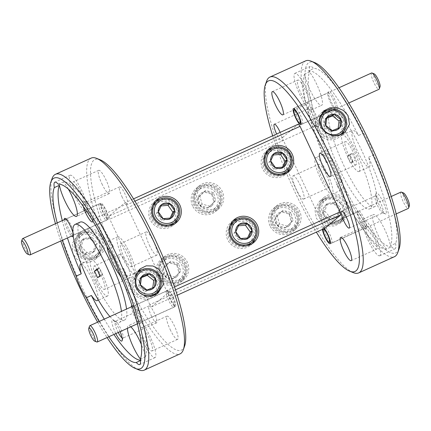 <?xml version="1.0" encoding="UTF-8"?>
<svg xmlns="http://www.w3.org/2000/svg" width="431" height="431" viewBox="0 0 431 431"><rect width="100%" height="100%" fill="white"/><g stroke="black" fill="none" stroke-linecap="round" stroke-linejoin="round"><path stroke-width="0.32" stroke-dasharray="2.15 1.62" d="M409.407 205.77A7.165 1.503 65.6 0 1 406.104 202.618A7.165 1.503 65.6 0 1 402.996 194.392A7.165 1.503 65.6 0 1 403.626 193.018M400.927 192.091A8.959 1.88 -114.4 0 0 400.593 193.831A8.959 1.88 -114.4 0 0 404.041 203.313A8.959 1.88 -114.4 0 0 408.324 208.41M332.064 241.392A8.959 1.88 65.6 0 1 331.73 243.138A8.959 1.88 65.6 0 1 331.277 243.111A8.959 1.88 65.6 0 1 327.01 237.201A8.959 1.88 65.6 0 1 323.999 228.554A8.959 1.88 65.6 0 1 324.053 227.169A8.959 1.88 65.6 0 1 324.333 226.814A8.959 1.88 65.6 0 1 328.621 231.91A8.959 1.88 65.6 0 1 332.064 241.392M380.056 86.663A7.165 1.503 65.6 0 1 376.753 83.512A7.165 1.503 65.6 0 1 373.645 75.285A7.165 1.503 65.6 0 1 374.275 73.911M371.576 72.984A8.959 1.88 -114.4 0 0 371.242 74.725A8.959 1.88 -114.4 0 0 374.684 84.207A8.959 1.88 -114.4 0 0 378.973 89.303M302.713 122.291A8.959 1.88 65.6 0 1 302.379 124.031A8.959 1.88 65.6 0 1 301.926 124.004A8.959 1.88 65.6 0 1 297.659 118.094A8.959 1.88 65.6 0 1 294.642 109.452A8.959 1.88 65.6 0 1 294.696 108.068A8.959 1.88 65.6 0 1 294.982 107.712A8.959 1.88 65.6 0 1 299.265 112.809A8.959 1.88 65.6 0 1 302.713 122.291M168.666 291.97A7.165 1.503 65.6 0 1 169.157 291.884A7.165 1.503 65.6 0 1 173.122 297.773A7.165 1.503 65.6 0 1 174.938 304.636A7.165 1.503 65.6 0 1 174.846 304.819A7.165 1.503 65.6 0 1 170.719 299.723A7.165 1.503 65.6 0 1 168.666 291.97M174.022 307.147A8.959 1.88 -114.4 0 0 174.14 306.92A8.959 1.88 -114.4 0 0 171.872 298.344A8.959 1.88 -114.4 0 0 166.916 290.979A8.959 1.88 -114.4 0 0 166.463 290.957A8.959 1.88 -114.4 0 0 166.296 291.092A8.959 1.88 -114.4 0 0 168.65 300.337A8.959 1.88 -114.4 0 0 173.86 307.276A8.959 1.88 -114.4 0 0 174.022 307.147M96.808 341.977A8.959 1.88 65.6 0 1 91.851 334.618A8.959 1.88 65.6 0 1 89.583 326.041M101.43 204.892A7.165 1.503 65.6 0 1 101.926 204.806A7.165 1.503 65.6 0 1 105.891 210.694A7.165 1.503 65.6 0 1 107.707 217.558A7.165 1.503 65.6 0 1 107.615 217.736A7.165 1.503 65.6 0 1 103.483 212.639A7.165 1.503 65.6 0 1 101.43 204.892M106.791 220.063A8.959 1.88 -114.4 0 0 106.904 219.842A8.959 1.88 -114.4 0 0 104.636 211.26A8.959 1.88 -114.4 0 0 99.68 203.901A8.959 1.88 -114.4 0 0 99.227 203.879A8.959 1.88 -114.4 0 0 99.065 204.008A8.959 1.88 -114.4 0 0 101.42 213.253A8.959 1.88 -114.4 0 0 106.624 220.198A8.959 1.88 -114.4 0 0 106.791 220.063M29.577 254.899A8.959 1.88 65.6 0 1 24.621 247.534A8.959 1.88 65.6 0 1 22.347 238.957M165.229 259.457A12.386 12.09 49.8 0 0 165.348 276.794A12.386 12.09 49.8 0 0 182.62 277.09A12.386 12.09 49.8 0 0 182.502 259.753A12.386 12.09 49.8 0 0 165.229 259.457M183.358 278.264A13.76 13.431 -130.2 0 1 182.582 278.976A13.76 13.431 -130.2 0 1 163.796 277.542A13.76 13.431 -130.2 0 1 164.033 258.67A13.76 13.431 -130.2 0 1 164.814 257.959A13.76 13.431 -130.2 0 1 183.601 259.387A13.76 13.431 -130.2 0 1 183.358 278.264M179.765 279.509A12.386 12.09 -130.2 0 1 162.492 279.213A12.386 12.09 -130.2 0 1 162.374 261.87A12.386 12.09 -130.2 0 1 179.646 262.167A12.386 12.09 -130.2 0 1 179.765 279.509M161.636 260.696A13.76 13.431 49.8 0 0 161.393 279.574A13.76 13.431 49.8 0 0 180.18 281.007A13.76 13.431 49.8 0 0 180.961 280.29A13.76 13.431 49.8 0 0 181.198 261.418A13.76 13.431 49.8 0 0 162.412 259.985A13.76 13.431 49.8 0 0 161.636 260.696M176.877 276.583A8.275 8.076 -130.2 0 1 163.171 268.432A8.275 8.076 -130.2 0 1 176.802 264.995A8.275 8.076 -130.2 0 1 176.877 276.583M176.284 275.635L173.235 278.642L165.337 276.384L163.171 268.432L168.904 262.738L176.802 264.995L178.967 272.942L176.284 275.635M277.569 208.529A12.386 12.09 49.8 0 0 277.688 225.866A12.386 12.09 49.8 0 0 294.96 226.162A12.386 12.09 49.8 0 0 294.842 208.825A12.386 12.09 49.8 0 0 277.569 208.529M295.698 227.336A13.76 13.431 -130.2 0 1 294.923 228.047A13.76 13.431 -130.2 0 1 276.136 226.614A13.76 13.431 -130.2 0 1 276.379 207.742A13.76 13.431 -130.2 0 1 277.155 207.031A13.76 13.431 -130.2 0 1 295.941 208.459A13.76 13.431 -130.2 0 1 295.698 227.336M292.105 228.575A12.386 12.09 -130.2 0 1 274.833 228.285A12.386 12.09 -130.2 0 1 274.714 210.942A12.386 12.09 -130.2 0 1 291.986 211.238A12.386 12.09 -130.2 0 1 292.105 228.575M273.976 209.768A13.76 13.431 49.8 0 0 273.739 228.645A13.76 13.431 49.8 0 0 292.525 230.079A13.76 13.431 49.8 0 0 293.301 229.362A13.76 13.431 49.8 0 0 293.538 210.49A13.76 13.431 49.8 0 0 274.752 209.057A13.76 13.431 49.8 0 0 273.976 209.768M289.223 225.65A8.275 8.076 -130.2 0 1 275.511 217.504A8.275 8.076 -130.2 0 1 289.142 214.067A8.275 8.076 -130.2 0 1 289.223 225.65M288.625 224.707L285.575 227.708L277.677 225.456L275.511 217.504L281.244 211.81L289.142 214.067L291.308 222.013L288.625 224.707M152.477 208.388A12.386 12.09 -130.2 0 1 168.613 202.581A12.386 12.09 -130.2 0 1 174.781 218.921A12.386 12.09 -130.2 0 1 158.651 224.729A12.386 12.09 -130.2 0 1 152.477 208.388M172.745 223.969A13.76 13.431 49.8 0 0 176.247 219.314A13.76 13.431 49.8 0 0 171.947 202.721A13.76 13.431 49.8 0 0 154.977 202.953M152.655 205.512A13.76 13.431 49.8 0 0 151.47 207.607A13.76 13.431 49.8 0 0 154.438 223.037A13.76 13.431 49.8 0 0 169.836 225.833M264.823 157.46A12.386 12.09 -130.2 0 1 280.953 151.653A12.386 12.09 -130.2 0 1 287.121 167.993A12.386 12.09 -130.2 0 1 270.991 173.801A12.386 12.09 -130.2 0 1 264.823 157.46M285.085 173.041A13.76 13.431 49.8 0 0 288.592 168.386A13.76 13.431 49.8 0 0 284.288 151.793A13.76 13.431 49.8 0 0 267.317 152.024M264.995 154.584A13.76 13.431 49.8 0 0 263.81 156.679A13.76 13.431 49.8 0 0 266.778 172.109A13.76 13.431 49.8 0 0 282.176 174.905M324.823 216.847A12.386 12.09 49.8 0 0 342.074 218.161A12.386 12.09 49.8 0 0 342.968 200.873A12.386 12.09 49.8 0 0 325.723 199.553A12.386 12.09 49.8 0 0 324.823 216.847M343.749 200.178A13.76 13.431 -130.2 0 1 342.553 219.562A13.76 13.431 -130.2 0 1 323.584 217.93A13.76 13.431 -130.2 0 1 324.785 198.54A13.76 13.431 -130.2 0 1 343.749 200.178M340.113 203.287A12.386 12.09 -130.2 0 1 339.213 220.58A12.386 12.09 -130.2 0 1 321.968 219.26A12.386 12.09 -130.2 0 1 322.862 201.972A12.386 12.09 -130.2 0 1 340.113 203.287M321.187 219.955A13.76 13.431 49.8 0 0 340.151 221.588A13.76 13.431 49.8 0 0 341.352 202.204A13.76 13.431 49.8 0 0 322.383 200.571A13.76 13.431 49.8 0 0 321.187 219.955M337.101 205.937A8.275 8.076 -130.2 0 1 328.519 219.007A8.275 8.076 -130.2 0 1 325.577 205.059A8.275 8.076 -130.2 0 1 337.101 205.937M336.476 206.497L339.025 209.762L336.503 217.493L328.519 219.007L323.056 212.79L325.577 205.059L333.562 203.545L336.476 206.497M323.067 134.483A12.386 12.09 -130.2 0 1 320.761 117.248A12.386 12.09 -130.2 0 1 337.877 115.341A12.386 12.09 -130.2 0 1 340.183 132.581A12.386 12.09 -130.2 0 1 323.067 134.483M339.585 135.232A13.76 13.431 49.8 0 0 338.928 114.086A13.76 13.431 49.8 0 0 321.817 114.21M320.141 115.912A13.76 13.431 49.8 0 0 322.469 135.356A13.76 13.431 49.8 0 0 339.515 135.291M337.301 135.743A13.76 13.431 -130.2 0 1 324.872 133.324A13.76 13.431 -130.2 0 1 319.576 123.492M267.764 150.117A15.053 14.692 49.8 0 0 266.256 151.233A15.053 14.692 49.8 0 0 262.565 168.801A15.053 14.692 49.8 0 0 285.688 174.221A15.053 14.692 49.8 0 0 287.041 172.923M289.804 168.456A15.053 14.692 49.8 0 0 289.379 156.652A15.053 14.692 49.8 0 0 272.624 148.129M232.837 220.941A15.053 14.692 49.8 0 0 231.334 222.057A15.053 14.692 49.8 0 0 227.643 239.625A15.053 14.692 49.8 0 0 250.767 245.045A15.053 14.692 49.8 0 0 252.113 243.741M254.883 239.28A15.053 14.692 49.8 0 0 254.452 227.471A15.053 14.692 49.8 0 0 237.702 218.953M155.419 201.045A15.053 14.692 49.8 0 0 153.91 202.161A15.053 14.692 49.8 0 0 150.225 219.735A15.053 14.692 49.8 0 0 173.348 225.149A15.053 14.692 49.8 0 0 174.695 223.851M177.464 219.384A15.053 14.692 49.8 0 0 177.033 207.58A15.053 14.692 49.8 0 0 160.284 199.063M305.665 60.863A107.513 22.536 -114.4 0 0 332.199 173.882A107.513 22.536 -114.4 0 0 394.446 256.704M353.269 272.629A107.513 22.536 65.6 0 1 296.453 190.087A107.513 22.536 65.6 0 1 266.552 81.34M272.683 135.792A104.647 21.938 -114.4 0 0 294.378 190.841A104.647 21.938 -114.4 0 0 316.359 232.131M399.095 248.779A104.647 21.938 65.6 0 1 335.226 172.319A104.647 21.938 65.6 0 1 314.689 62.592M315.611 157.617A20.068 4.208 65.6 0 1 327.485 173.618A20.068 4.208 65.6 0 1 332.398 194.036A20.068 4.208 65.6 0 1 332.182 194.171A20.068 4.208 65.6 0 1 320.314 178.17A20.068 4.208 65.6 0 1 315.4 157.751A20.068 4.208 65.6 0 1 315.611 157.617L325.825 152.983A20.068 4.208 65.6 0 0 325.61 153.118A20.068 4.208 65.6 0 0 326.364 162.697L331.471 160.386A97.481 20.435 65.6 0 1 309.652 71.848A20.068 4.208 65.6 0 1 309.964 66.584A20.068 4.208 65.6 0 1 310.175 66.449A20.068 4.208 65.6 0 1 313.633 68.486A97.481 20.435 65.6 0 1 363.608 133.217A20.068 4.208 65.6 0 1 373.747 154.869A97.481 20.435 65.6 0 1 395.566 243.402L390.459 245.718A97.481 20.435 65.6 0 0 368.645 157.186A20.068 4.208 65.6 0 1 369.394 166.765A20.068 4.208 65.6 0 1 369.184 166.899A20.068 4.208 65.6 0 1 357.315 150.898A20.068 4.208 65.6 0 1 352.396 130.474A20.068 4.208 65.6 0 1 352.612 130.34A20.068 4.208 65.6 0 1 358.5 135.533L363.608 133.217M309.652 71.848L304.545 74.164A20.068 4.208 65.6 0 0 312.594 94.933A20.068 4.208 65.6 0 0 321.645 105.32A20.068 4.208 65.6 0 0 321.855 105.186A20.068 4.208 65.6 0 0 319.193 90.068A20.068 4.208 65.6 0 0 308.526 70.803L313.633 68.486M311.64 109.819A20.068 4.208 65.6 0 1 311.43 109.953A20.068 4.208 65.6 0 1 299.561 93.953A20.068 4.208 65.6 0 1 294.642 73.529A20.068 4.208 65.6 0 1 294.858 73.394A20.068 4.208 65.6 0 1 306.727 89.395A20.068 4.208 65.6 0 1 311.64 109.819M308.548 103.208A12.758 2.672 65.6 0 1 308.413 103.295A12.758 2.672 65.6 0 1 300.865 93.123A12.758 2.672 65.6 0 1 297.74 80.139A12.758 2.672 65.6 0 1 297.875 80.053A12.758 2.672 65.6 0 1 305.423 90.224A12.758 2.672 65.6 0 1 308.548 103.208M395.566 243.402A20.068 4.208 65.6 0 1 395.259 248.665A20.068 4.208 65.6 0 1 395.044 248.806A20.068 4.208 65.6 0 1 391.59 246.764L386.483 249.08A20.068 4.208 65.6 0 1 375.816 229.815A20.068 4.208 65.6 0 1 373.154 214.697A20.068 4.208 65.6 0 1 373.365 214.563A20.068 4.208 65.6 0 1 382.416 224.95A20.068 4.208 65.6 0 1 390.459 245.718M379.937 255.615A20.068 4.208 65.6 0 1 379.727 255.75A20.068 4.208 65.6 0 1 367.853 239.749A20.068 4.208 65.6 0 1 362.94 219.325A20.068 4.208 65.6 0 1 363.15 219.19A20.068 4.208 65.6 0 1 375.024 235.191A20.068 4.208 65.6 0 1 379.937 255.615M376.839 249.005A12.758 2.672 65.6 0 1 376.705 249.091A12.758 2.672 65.6 0 1 369.162 238.919A12.758 2.672 65.6 0 1 366.038 225.936A12.758 2.672 65.6 0 1 366.172 225.849A12.758 2.672 65.6 0 1 373.715 236.021A12.758 2.672 65.6 0 1 376.839 249.005M324.737 111.343A53.756 11.271 65.6 0 1 325.308 110.982A53.756 11.271 65.6 0 1 357.105 153.84A53.756 11.271 65.6 0 1 370.267 208.539A53.756 11.271 65.6 0 1 369.701 208.9A53.756 11.271 65.6 0 1 337.904 166.043A53.756 11.271 65.6 0 1 324.737 111.343M329.844 109.027A53.756 11.271 65.6 0 1 330.415 108.666A53.756 11.271 65.6 0 1 362.212 151.523A53.756 11.271 65.6 0 1 375.374 206.223A53.756 11.271 65.6 0 1 374.808 206.589A53.756 11.271 65.6 0 1 343.011 163.732A53.756 11.271 65.6 0 1 329.844 109.027M99.631 241.236L95.946 235.59L90.375 232.212L83.77 231.873L77.526 234.96L72.252 243.558L72.823 253.39L76.578 258.961L82.445 262.231L89.212 262.387L95.31 259.343L100.342 250.955L99.631 241.236M91.194 158.091A107.513 22.536 -114.4 0 0 117.728 271.11A107.513 22.536 -114.4 0 0 179.975 353.932M138.798 369.857A107.513 22.536 65.6 0 1 81.982 287.31A107.513 22.536 65.6 0 1 52.081 178.569M184.624 346.007A104.647 21.938 65.6 0 1 120.755 269.547A104.647 21.938 65.6 0 1 100.218 159.82M55.459 223.716A104.647 21.938 -114.4 0 0 60.809 240.967M75.123 196.347A20.068 4.208 -114.4 0 0 86.744 211.81A20.068 4.208 -114.4 0 0 81.793 190.712A20.068 4.208 -114.4 0 0 70.172 175.25A20.068 4.208 -114.4 0 0 75.123 196.347M76.341 195.324A12.758 2.672 -114.4 0 0 83.727 205.151A12.758 2.672 -114.4 0 0 80.575 191.741A12.758 2.672 -114.4 0 0 73.189 181.909A12.758 2.672 -114.4 0 0 76.341 195.324M101.872 183.746A12.758 2.672 -114.4 0 0 109.258 193.578A12.758 2.672 -114.4 0 0 106.112 180.163A12.758 2.672 -114.4 0 0 98.721 170.337A12.758 2.672 -114.4 0 0 101.872 183.746M80.198 222.1A53.756 11.271 -114.4 0 0 79.627 222.461A53.756 11.271 -114.4 0 0 92.794 277.16A53.756 11.271 -114.4 0 0 124.591 320.017A53.756 11.271 -114.4 0 0 125.157 319.657A53.756 11.271 -114.4 0 0 126.536 309.059M109.959 316.575A53.756 11.271 -114.4 0 0 119.484 322.334A53.756 11.271 -114.4 0 0 120.055 321.973A53.756 11.271 -114.4 0 0 121.429 311.371M140.242 359.152L145.349 356.836A20.068 4.208 -114.4 0 0 141.293 344.321M140.468 360.607L141.373 360.197A20.068 4.208 -114.4 0 1 140.328 358.953M143.421 342.144A20.068 4.208 -114.4 0 0 155.041 357.606A20.068 4.208 -114.4 0 0 150.09 336.509A20.068 4.208 -114.4 0 0 138.47 321.047A20.068 4.208 -114.4 0 0 143.421 342.144M144.638 341.12A12.758 2.672 -114.4 0 0 152.024 350.947A12.758 2.672 -114.4 0 0 148.873 337.538A12.758 2.672 -114.4 0 0 141.487 327.705A12.758 2.672 -114.4 0 0 144.638 341.12M170.17 329.543A12.758 2.672 -114.4 0 0 177.556 339.375A12.758 2.672 -114.4 0 0 174.404 325.96A12.758 2.672 -114.4 0 0 167.018 316.133A12.758 2.672 -114.4 0 0 170.17 329.543M385.977 213.851A11.47 2.403 65.6 0 1 385.276 213.895A11.47 2.403 65.6 0 1 378.93 204.477A11.47 2.403 65.6 0 1 376.026 193.492A11.47 2.403 65.6 0 1 376.263 193.115A11.47 2.403 65.6 0 1 383.024 201.87A11.47 2.403 65.6 0 1 385.977 213.851M383.057 212.736A9.245 1.939 65.6 0 1 382.96 212.801A9.245 1.939 65.6 0 1 382.491 212.774A9.245 1.939 65.6 0 1 377.378 205.178A9.245 1.939 65.6 0 1 375.035 196.326A9.245 1.939 65.6 0 1 375.229 196.019A9.245 1.939 65.6 0 1 375.326 195.96A9.245 1.939 65.6 0 1 380.794 203.33A9.245 1.939 65.6 0 1 383.057 212.736M337.08 109.458A10.037 2.101 65.6 0 1 336.466 109.501A10.037 2.101 65.6 0 1 330.911 101.258A10.037 2.101 65.6 0 1 328.368 91.647A10.037 2.101 65.6 0 1 328.578 91.318A10.037 2.101 65.6 0 1 334.494 98.979A10.037 2.101 65.6 0 1 337.08 109.458M335.474 108.849A8.814 1.848 65.6 0 1 335.383 108.908A8.814 1.848 65.6 0 1 334.935 108.887A8.814 1.848 65.6 0 1 330.06 101.646A8.814 1.848 65.6 0 1 327.824 93.204A8.814 1.848 65.6 0 1 328.007 92.913A8.814 1.848 65.6 0 1 328.104 92.854A8.814 1.848 65.6 0 1 333.319 99.879A8.814 1.848 65.6 0 1 335.474 108.849M359.185 171.393A20.068 4.208 65.6 0 1 358.969 171.527A20.068 4.208 65.6 0 1 347.1 155.526A20.068 4.208 65.6 0 1 342.187 135.108A20.068 4.208 65.6 0 1 342.397 134.973A20.068 4.208 65.6 0 1 354.266 150.969A20.068 4.208 65.6 0 1 359.185 171.393M92.907 221.065A11.47 2.403 -114.4 0 0 89.621 209.897A11.47 2.403 -114.4 0 0 83.56 201.088A11.47 2.403 -114.4 0 0 83.205 206.309M88.161 211.907A9.245 1.939 -114.4 0 0 93.516 219.029A9.245 1.939 -114.4 0 0 93.802 218.662A9.245 1.939 -114.4 0 0 91.232 209.31A9.245 1.939 -114.4 0 0 86.345 202.214A9.245 1.939 -114.4 0 0 85.877 202.187A9.245 1.939 -114.4 0 0 88.161 211.907M131.45 306.829A10.037 2.101 -114.4 0 0 135.237 317.814A10.037 2.101 -114.4 0 0 140.258 323.67A10.037 2.101 -114.4 0 0 140.468 323.342A10.037 2.101 -114.4 0 0 137.925 313.73A10.037 2.101 -114.4 0 0 132.376 305.487A10.037 2.101 -114.4 0 0 131.902 305.444M133.362 306.139A8.814 1.848 -114.4 0 0 135.523 315.109A8.814 1.848 -114.4 0 0 140.738 322.135A8.814 1.848 -114.4 0 0 140.829 322.076A8.814 1.848 -114.4 0 0 141.012 321.785A8.814 1.848 -114.4 0 0 138.777 313.342A8.814 1.848 -114.4 0 0 133.901 306.102A8.814 1.848 -114.4 0 0 133.454 306.08A8.814 1.848 -114.4 0 0 133.362 306.139M118.428 270.614L123.535 268.303A20.068 4.208 -114.4 0 1 124.074 278.017A20.068 4.208 -114.4 0 1 120.825 276.201M122.668 257.927A20.068 4.208 -114.4 0 0 134.283 273.383A20.068 4.208 -114.4 0 0 129.332 252.291A20.068 4.208 -114.4 0 0 117.711 236.829A20.068 4.208 -114.4 0 0 122.668 257.927M322.399 112.216A15.053 14.692 49.8 0 0 320.756 113.418A15.053 14.692 49.8 0 0 317.065 130.992A15.053 14.692 49.8 0 0 340.188 136.406A15.053 14.692 49.8 0 0 342.327 134.16M344.304 130.641A15.053 14.692 49.8 0 0 343.879 118.837A15.053 14.692 49.8 0 0 327.124 110.32M137.963 271.137A15.053 14.692 49.8 0 0 135.42 272.855A15.053 14.692 49.8 0 0 131.735 290.424A15.053 14.692 49.8 0 0 154.858 295.844A15.053 14.692 49.8 0 0 156.275 294.465M158.974 290.079A15.053 14.692 49.8 0 0 158.543 278.27A15.053 14.692 49.8 0 0 141.794 269.752M121.93 196.601A9.245 1.939 -114.4 0 0 127.28 203.723A9.245 1.939 -114.4 0 0 125.001 194.004A9.245 1.939 -114.4 0 0 119.646 186.882A9.245 1.939 -114.4 0 0 121.93 196.601M168.02 290.424A8.814 1.848 -114.4 0 0 170.18 299.394A8.814 1.848 -114.4 0 0 175.395 306.425A8.814 1.848 -114.4 0 0 175.487 306.366A8.814 1.848 -114.4 0 0 173.332 297.395A8.814 1.848 -114.4 0 0 168.117 290.365A8.814 1.848 -114.4 0 0 168.02 290.424M123.88 256.898A12.758 2.672 -114.4 0 0 131.266 266.724A12.758 2.672 -114.4 0 0 128.12 253.315A12.758 2.672 -114.4 0 0 120.734 243.488A12.758 2.672 -114.4 0 0 123.88 256.898M149.412 245.325A12.758 2.672 -114.4 0 0 156.798 255.152A12.758 2.672 -114.4 0 0 153.651 241.743A12.758 2.672 -114.4 0 0 146.265 231.91A12.758 2.672 -114.4 0 0 149.412 245.325M356.087 164.782A12.758 2.672 65.6 0 1 355.952 164.868A12.758 2.672 65.6 0 1 348.404 154.697A12.758 2.672 65.6 0 1 345.279 141.713A12.758 2.672 65.6 0 1 345.414 141.627A12.758 2.672 65.6 0 1 352.962 151.798A12.758 2.672 65.6 0 1 356.087 164.782M343.238 206.217L338.82 201.191L332.527 198.287L325.583 198.298L319.49 201.331L314.845 209.391L316.429 218.366L320.923 223.323L327.269 226.054L334.37 225.979L340.565 222.929L344.967 215.085L343.238 206.217M320.492 214.934A15.053 14.692 -130.2 0 1 324.182 197.366A15.053 14.692 -130.2 0 1 347.3 202.78A15.053 14.692 -130.2 0 1 343.615 220.354A15.053 14.692 -130.2 0 1 320.492 214.934M76.88 249.958A15.053 14.692 -130.2 0 1 80.57 232.384A15.053 14.692 -130.2 0 1 103.688 237.804A15.053 14.692 -130.2 0 1 100.003 255.373A15.053 14.692 -130.2 0 1 76.88 249.958M270.005 225.839A15.053 14.692 -130.2 0 1 273.69 208.265A15.053 14.692 -130.2 0 1 296.814 213.684A15.053 14.692 -130.2 0 1 293.128 231.253A15.053 14.692 -130.2 0 1 270.005 225.839M272.861 223.42A15.053 14.692 -130.2 0 1 276.551 205.851A15.053 14.692 -130.2 0 1 299.674 211.265A15.053 14.692 -130.2 0 1 295.984 228.839A15.053 14.692 -130.2 0 1 272.861 223.42M192.587 205.943A15.053 14.692 -130.2 0 1 196.272 188.369A15.053 14.692 -130.2 0 1 219.395 193.788A15.053 14.692 -130.2 0 1 215.71 211.362A15.053 14.692 -130.2 0 1 192.587 205.943M195.442 203.529A15.053 14.692 -130.2 0 1 199.133 185.955A15.053 14.692 -130.2 0 1 222.251 191.375A15.053 14.692 -130.2 0 1 218.565 208.943A15.053 14.692 -130.2 0 1 195.442 203.529M157.665 276.767A15.053 14.692 -130.2 0 1 161.35 259.193A15.053 14.692 -130.2 0 1 184.473 264.612A15.053 14.692 -130.2 0 1 180.783 282.181A15.053 14.692 -130.2 0 1 157.665 276.767M160.521 274.348A15.053 14.692 -130.2 0 1 164.206 256.779A15.053 14.692 -130.2 0 1 187.329 262.199A15.053 14.692 -130.2 0 1 183.644 279.767A15.053 14.692 -130.2 0 1 160.521 274.348M391.59 246.764A97.481 20.435 65.6 0 1 341.611 182.033A20.068 4.208 65.6 0 1 331.471 160.386M341.611 182.033L336.509 184.349A20.068 4.208 65.6 0 0 342.397 189.543A20.068 4.208 65.6 0 0 342.607 189.408A20.068 4.208 65.6 0 0 337.694 168.984A20.068 4.208 65.6 0 0 325.825 152.983M98.031 299.426A20.068 4.208 -114.4 0 0 92.336 279.563A20.068 4.208 -114.4 0 0 81.179 264.02M95.881 280.57A20.068 4.208 -114.4 0 0 107.502 296.027A20.068 4.208 -114.4 0 0 102.546 274.935A20.068 4.208 -114.4 0 0 90.925 259.473A20.068 4.208 -114.4 0 0 95.881 280.57M329.3 187.426A12.758 2.672 65.6 0 1 329.165 187.512A12.758 2.672 65.6 0 1 321.618 177.34A12.758 2.672 65.6 0 1 318.493 164.362A12.758 2.672 65.6 0 1 318.628 164.276A12.758 2.672 65.6 0 1 326.175 174.447A12.758 2.672 65.6 0 1 329.3 187.426M303.769 199.003A12.758 2.672 65.6 0 1 303.634 199.09A12.758 2.672 65.6 0 1 296.086 188.918A12.758 2.672 65.6 0 1 292.961 175.934A12.758 2.672 65.6 0 1 293.096 175.848A12.758 2.672 65.6 0 1 300.644 186.02A12.758 2.672 65.6 0 1 303.769 199.003M97.094 279.541A12.758 2.672 -114.4 0 0 104.48 289.373A12.758 2.672 -114.4 0 0 101.333 275.959A12.758 2.672 -114.4 0 0 93.947 266.132A12.758 2.672 -114.4 0 0 97.094 279.541M122.625 267.969A12.758 2.672 -114.4 0 0 130.011 277.796A12.758 2.672 -114.4 0 0 126.865 264.386A12.758 2.672 -114.4 0 0 119.479 254.554A12.758 2.672 -114.4 0 0 122.625 267.969M364.831 227.956A8.814 1.848 65.6 0 1 364.734 228.015A8.814 1.848 65.6 0 1 364.287 227.994A8.814 1.848 65.6 0 1 359.411 220.747A8.814 1.848 65.6 0 1 357.18 212.305A8.814 1.848 65.6 0 1 357.364 212.014A8.814 1.848 65.6 0 1 357.455 211.955A8.814 1.848 65.6 0 1 362.67 218.986A8.814 1.848 65.6 0 1 364.831 227.956M322.463 229.362A8.814 1.848 65.6 0 1 322.7 227.73A8.814 1.848 65.6 0 1 322.792 227.67A8.814 1.848 65.6 0 1 324.29 228.538M366.431 228.565A10.037 2.101 65.6 0 1 365.817 228.608A10.037 2.101 65.6 0 1 360.262 220.365A10.037 2.101 65.6 0 1 357.725 210.754A10.037 2.101 65.6 0 1 357.929 210.425A10.037 2.101 65.6 0 1 363.845 218.086A10.037 2.101 65.6 0 1 366.431 228.565M66.126 219.056A8.814 1.848 -114.4 0 0 68.287 228.026A8.814 1.848 -114.4 0 0 73.502 235.057A8.814 1.848 -114.4 0 0 73.593 234.997A8.814 1.848 -114.4 0 0 73.776 234.706A8.814 1.848 -114.4 0 0 71.546 226.264A8.814 1.848 -114.4 0 0 66.67 219.018A8.814 1.848 -114.4 0 0 66.223 218.996A8.814 1.848 -114.4 0 0 66.126 219.056M100.789 203.346A8.814 1.848 -114.4 0 0 102.95 212.316A8.814 1.848 -114.4 0 0 108.165 219.341A8.814 1.848 -114.4 0 0 108.256 219.282A8.814 1.848 -114.4 0 0 106.096 210.312A8.814 1.848 -114.4 0 0 100.881 203.281A8.814 1.848 -114.4 0 0 100.789 203.346M64.214 219.751A10.037 2.101 -114.4 0 0 66.859 228.387A10.037 2.101 -114.4 0 0 71.616 236.069M122.097 337.947A9.245 1.939 -114.4 0 0 122.867 338.136A9.245 1.939 -114.4 0 0 123.158 337.769A9.245 1.939 -114.4 0 0 120.583 328.417A9.245 1.939 -114.4 0 0 115.697 321.316A9.245 1.939 -114.4 0 0 115.233 321.294A9.245 1.939 -114.4 0 0 117.512 331.013A9.245 1.939 -114.4 0 0 118.239 332.49M151.281 315.707A9.245 1.939 -114.4 0 0 156.631 322.83A9.245 1.939 -114.4 0 0 154.352 313.111A9.245 1.939 -114.4 0 0 148.997 305.983A9.245 1.939 -114.4 0 0 151.281 315.707M120.125 331.638A11.47 2.403 -114.4 0 0 118.972 328.998A11.47 2.403 -114.4 0 0 112.917 320.195A11.47 2.403 -114.4 0 0 115.163 332.22A11.47 2.403 -114.4 0 0 115.826 333.589M315.826 125.658A9.245 1.939 65.6 0 1 315.724 125.717A9.245 1.939 65.6 0 1 315.26 125.696A9.245 1.939 65.6 0 1 310.142 118.099A9.245 1.939 65.6 0 1 307.799 109.242A9.245 1.939 65.6 0 1 307.993 108.941A9.245 1.939 65.6 0 1 308.09 108.876A9.245 1.939 65.6 0 1 313.558 116.246A9.245 1.939 65.6 0 1 315.826 125.658M280.172 132.392A9.245 1.939 65.6 0 1 282.057 140.964A9.245 1.939 65.6 0 1 281.96 141.029A9.245 1.939 65.6 0 1 276.648 133.993M318.746 126.768A11.47 2.403 65.6 0 1 318.04 126.816A11.47 2.403 65.6 0 1 311.699 117.394A11.47 2.403 65.6 0 1 308.795 106.414A11.47 2.403 65.6 0 1 309.032 106.031A11.47 2.403 65.6 0 1 315.794 114.791A11.47 2.403 65.6 0 1 318.746 126.768M137.731 293.92A12.386 12.09 -130.2 0 1 135.431 276.68A12.386 12.09 -130.2 0 1 152.547 274.779A12.386 12.09 -130.2 0 1 154.853 292.013A12.386 12.09 -130.2 0 1 137.731 293.92M154.255 294.664A13.76 13.431 49.8 0 0 153.598 273.518A13.76 13.431 49.8 0 0 136.482 273.647M136.309 273.798A13.76 13.431 49.8 0 0 137.139 294.788A13.76 13.431 49.8 0 0 151.744 296.334M139.935 293.058A13.76 13.431 -130.2 0 1 139.542 292.757A13.76 13.431 -130.2 0 1 135.275 276.503M81.211 251.866A12.386 12.09 49.8 0 0 98.462 253.186A12.386 12.09 49.8 0 0 99.362 235.892A12.386 12.09 49.8 0 0 82.111 234.577A12.386 12.09 49.8 0 0 81.211 251.866M100.137 235.197A13.76 13.431 -130.2 0 1 98.941 254.581A13.76 13.431 -130.2 0 1 79.977 252.949A13.76 13.431 -130.2 0 1 81.173 233.564A13.76 13.431 -130.2 0 1 100.137 235.197M96.501 238.305A12.386 12.09 -130.2 0 1 95.607 255.599A12.386 12.09 -130.2 0 1 78.356 254.285A12.386 12.09 -130.2 0 1 79.256 236.991A12.386 12.09 -130.2 0 1 96.501 238.305M77.575 254.98A13.76 13.431 49.8 0 0 96.544 256.612A13.76 13.431 49.8 0 0 97.74 237.228A13.76 13.431 49.8 0 0 78.771 235.59A13.76 13.431 49.8 0 0 77.575 254.98M93.495 240.956A8.275 8.076 -130.2 0 1 84.907 254.026A8.275 8.076 -130.2 0 1 81.965 240.078A8.275 8.076 -130.2 0 1 93.495 240.956M92.864 241.516L95.413 244.781L92.891 252.512L84.907 254.026L79.444 247.809L81.965 240.078L89.95 238.564L92.864 241.516M229.895 228.285A12.386 12.09 -130.2 0 1 246.031 222.477A12.386 12.09 -130.2 0 1 252.2 238.817A12.386 12.09 -130.2 0 1 236.069 244.625A12.386 12.09 -130.2 0 1 229.895 228.285M250.163 243.865A13.76 13.431 49.8 0 0 253.67 239.21A13.76 13.431 49.8 0 0 249.366 222.611A13.76 13.431 49.8 0 0 232.395 222.849M230.073 225.402A13.76 13.431 49.8 0 0 228.888 227.503A13.76 13.431 49.8 0 0 231.856 242.933A13.76 13.431 49.8 0 0 247.254 245.729M200.151 188.633A12.386 12.09 49.8 0 0 200.27 205.975A12.386 12.09 49.8 0 0 217.542 206.266A12.386 12.09 49.8 0 0 217.423 188.929A12.386 12.09 49.8 0 0 200.151 188.633M218.28 207.44A13.76 13.431 -130.2 0 1 217.504 208.151A13.76 13.431 -130.2 0 1 198.718 206.718A13.76 13.431 -130.2 0 1 198.96 187.846A13.76 13.431 -130.2 0 1 199.736 187.135A13.76 13.431 -130.2 0 1 218.522 188.568A13.76 13.431 -130.2 0 1 218.28 207.44M214.686 208.685A12.386 12.09 -130.2 0 1 197.414 208.388A12.386 12.09 -130.2 0 1 197.296 191.046A12.386 12.09 -130.2 0 1 214.568 191.342A12.386 12.09 -130.2 0 1 214.686 208.685M196.558 189.877A13.76 13.431 49.8 0 0 196.32 208.749A13.76 13.431 49.8 0 0 215.107 210.183A13.76 13.431 49.8 0 0 215.883 209.471A13.76 13.431 49.8 0 0 216.12 190.594A13.76 13.431 49.8 0 0 197.333 189.161A13.76 13.431 49.8 0 0 196.558 189.877M211.804 205.759A8.275 8.076 -130.2 0 1 198.093 197.608A8.275 8.076 -130.2 0 1 211.723 194.171A8.275 8.076 -130.2 0 1 211.804 205.759M211.206 204.811L208.157 207.817L200.259 205.56L198.093 197.608L203.825 191.914L211.723 194.171L213.889 202.123L211.206 204.811M352.822 161.065L350.392 163.117L347.294 156.507L349.724 154.454L352.822 161.065L355.37 159.906L352.946 161.959L350.392 163.117M99.836 275.829L100.175 276.546L102.605 274.493L100.051 275.651M100.175 276.546L97.621 277.704M352.946 161.959L349.848 155.349L347.294 156.507M349.848 155.349L352.278 153.296L349.724 154.454M102.605 274.493L99.507 267.883L97.287 269.758M99.507 267.883L96.953 269.041M352.278 153.296L355.37 159.906M209.945 206.304L202.047 204.052L199.882 196.1L205.609 190.405L213.507 192.662L215.672 200.609L208.157 207.817M202.047 204.052L200.259 205.56M199.882 196.1L198.093 197.608M205.609 190.405L203.825 191.914M213.507 192.662L211.723 194.171M215.672 200.609L213.889 202.123M238.413 225.812L237.33 225.898L234.001 233.295L238.79 240.045L246.909 239.394L247.518 238.041M237.33 225.898L239.119 224.384M234.001 233.295L235.789 231.786M238.79 240.045L240.579 238.537M246.909 239.394L248.692 237.885M97.196 243.273L94.68 251.004L86.696 252.518L81.233 246.3L83.754 238.569L91.733 237.055L97.196 243.273L95.413 244.781M94.68 251.004L92.891 252.512M86.696 252.518L84.907 254.026M81.233 246.3L79.444 247.809M83.754 238.569L81.965 240.078M91.733 237.055L89.95 238.564M141.341 277.677L139.719 278.318L138.68 286.421L145.172 291.545L152.703 288.565L152.8 287.773M139.719 278.318L141.508 276.81M138.68 286.421L140.468 284.907M145.172 291.545L146.955 290.031M152.703 288.565L154.487 287.057M73.254 236.199A10.037 2.101 -114.4 0 0 72.887 232.654M386.483 249.08A97.481 20.435 65.6 0 1 336.509 184.349M57.199 222.929A97.481 20.435 -114.4 0 0 62.333 240.277M62.306 220.613A97.481 20.435 -114.4 0 0 67.435 237.96M325.146 228.144L323.46 225.957L149.837 304.663L151.529 306.856L177.216 295.208M109.032 216.136L109.77 219.131L283.393 140.425L282.655 137.43L109.032 216.136L124.748 202.856L133.54 198.869M326.364 162.697A97.481 20.435 65.6 0 1 304.545 74.164M99.141 321.478A97.481 20.435 -114.4 0 0 108.806 336.767M104.248 319.161A97.481 20.435 -114.4 0 0 113.913 334.451M140.42 360.235A97.481 20.435 -114.4 0 0 141.373 360.197M134.941 201.185L126.439 205.043L124.748 202.856M175.482 289.837L167.244 293.57L166.506 290.575L174.512 286.944M108.283 248.967L113.391 246.651A20.068 4.208 -114.4 0 0 107.502 241.457A20.068 4.208 -114.4 0 0 106.856 246.139M368.645 157.186L373.747 154.869M308.526 70.803A97.481 20.435 65.6 0 1 358.5 135.533M145.349 356.836A97.481 20.435 -114.4 0 0 123.535 268.303M58.309 184.236L63.416 181.92A97.481 20.435 -114.4 0 1 113.391 246.651M282.655 137.43L298.371 124.144M151.529 306.856L167.244 293.57M130.803 326.795A20.068 4.208 -114.4 0 0 128.255 325.68A20.068 4.208 -114.4 0 0 127.414 328.33M68.313 189.026A20.068 4.208 -114.4 0 0 63.416 181.92M97.616 322.167A104.647 21.938 -114.4 0 0 107.066 337.559M149.837 304.663L109.77 219.131M126.439 205.043L166.506 290.575M323.46 225.957L283.393 140.425M326.671 118.245L325.055 118.886L324.015 126.983L330.502 132.107L338.033 129.133L338.136 128.341M325.055 118.886L326.838 117.377M324.015 126.983L325.798 125.475M330.502 132.107L332.29 130.598M338.033 129.133L339.817 127.619M340.808 208.248L338.287 215.979L330.308 217.493L324.845 211.276L327.361 203.545L335.345 202.031L340.808 208.248L339.025 209.762M338.287 215.979L336.503 217.493M330.308 217.493L328.519 219.007M324.845 211.276L323.056 212.79M327.361 203.545L325.577 205.059M335.345 202.031L333.562 203.545M273.335 154.988L272.257 155.074L268.928 162.471L273.717 169.221L281.831 168.569L282.44 167.217M272.257 155.074L274.041 153.565M268.928 162.471L270.711 160.962M273.717 169.221L275.501 167.713M281.831 168.569L283.62 167.061M160.995 205.916L159.912 206.002L156.582 213.399L161.372 220.149L169.491 219.498L170.1 218.145M159.912 206.002L161.7 204.493M156.582 213.399L158.371 211.89M161.372 220.149L163.16 218.641M169.491 219.498L171.274 217.989M287.364 226.2L279.466 223.948L277.3 215.996L283.027 210.301L290.925 212.553L293.096 220.505L285.575 227.708M279.466 223.948L277.677 225.456M277.3 215.996L275.511 217.504M283.027 210.301L281.244 211.81M290.925 212.553L289.142 214.067M293.096 220.505L291.308 222.013M175.018 277.128L167.12 274.876L164.954 266.924L170.687 261.229L178.585 263.486L180.751 271.433L173.235 278.642M167.12 274.876L165.337 276.384M164.954 266.924L163.171 268.432M170.687 261.229L168.904 262.738M178.585 263.486L176.802 264.995M180.751 271.433L178.967 272.942M330.442 242.777L331.277 243.111M396.186 213.916L331.73 243.138M391.219 196.493L324.333 226.814M323.439 228.926L324.053 227.169M301.091 123.67L301.926 124.004M348.824 102.977L302.379 124.031M338.992 87.757L294.982 107.712M294.4 108.914L294.696 108.068M169.157 291.884L166.916 290.979M174.938 304.636L174.14 306.92M166.463 290.957L132.242 306.468M173.86 307.276L137.376 323.821M101.926 204.806L99.68 203.901M107.707 217.558L106.904 219.842M99.227 203.879L65.943 218.964M106.624 220.198L73.146 235.374M180.18 281.007L182.582 278.976M292.525 230.079L294.923 228.047M340.151 221.588L342.553 219.562M285.688 174.221L288.549 171.807M250.767 245.045L253.622 242.631M173.348 225.149L176.204 222.735M311.43 109.953L321.645 105.32M282.876 114.867L308.413 103.295M379.727 255.75L395.044 248.806M351.173 260.663L376.705 249.091M325.308 110.982L330.415 108.666M86.744 211.81L76.535 216.437M109.258 193.578L83.727 205.151M155.041 357.606L139.719 364.551M177.556 339.375L152.024 350.947M382.491 212.774L385.276 213.895M375.035 196.326L376.026 193.492M334.935 108.887L336.466 109.501M327.824 93.204L328.368 91.647M358.969 171.527L369.184 166.899M93.802 218.662L92.81 221.496M134.283 273.383L124.074 278.017M340.188 136.406L344.881 132.441M154.858 295.844L157.902 293.269M127.28 203.723L93.516 219.029M175.395 306.425L140.738 322.135M156.798 255.152L131.266 266.724M349.191 228.107L382.96 212.801M300.725 124.624L335.383 108.908M330.421 176.446L355.952 164.868M324.182 197.366L319.49 201.331M80.57 232.384L77.521 234.96M276.551 205.851L273.69 208.265M199.133 185.955L196.272 188.369M164.206 256.779L161.35 259.193M332.182 194.171L342.397 189.543M107.502 296.027L97.287 300.66M303.634 199.09L329.165 187.512M130.011 277.796L104.48 289.373M330.076 243.73L364.734 228.015M364.287 227.994L365.817 228.608M357.18 212.305L357.725 210.754M108.165 219.341L73.502 235.057M156.631 322.83L122.867 338.136M123.158 337.769L122.162 340.603M281.96 141.029L315.724 125.717M315.26 125.696L318.04 126.816M307.799 109.242L308.795 106.414M96.544 256.612L98.941 254.581M215.107 210.183L217.504 208.151M197.333 189.161L199.736 187.135M78.771 235.59L81.173 233.564M274.326 124.182L308.09 108.876M115.697 321.316L112.917 320.195M148.997 305.983L115.233 321.294M66.67 219.018L65.14 218.404M73.776 234.706L73.232 236.258M100.881 203.281L66.223 218.996M322.792 227.67L357.455 211.955M119.479 254.554L93.947 266.132M293.096 175.848L318.628 164.276M90.925 259.473L80.716 264.101M183.644 279.767L180.783 282.181M218.565 208.943L215.71 211.362M295.984 228.839L293.128 231.253M100.003 255.373L95.31 259.343M343.615 220.354L340.571 222.929M319.883 153.204L345.414 141.627M293.441 108.564L328.104 92.854M341.557 211.265L375.326 195.96M146.265 231.91L120.734 243.488M168.117 290.365L133.454 306.08M119.646 186.882L85.877 202.187M135.42 272.855L140.113 268.885M320.756 113.418L323.8 110.842M117.711 236.829L107.502 241.457M133.901 306.102L132.376 305.487M141.012 321.785L140.468 323.342M86.345 202.214L83.56 201.088M342.397 134.973L352.612 130.34M167.018 316.133L141.487 327.705M138.47 321.047L128.255 325.68M124.591 320.017L119.484 322.334M98.721 170.337L73.189 181.909M70.172 175.25L54.856 182.194M369.701 208.9L374.808 206.589M340.641 237.422L366.172 225.849M363.15 219.19L373.365 214.563M272.344 91.625L297.875 80.053M294.858 73.394L310.175 66.449M153.91 202.161L156.771 199.747M231.334 222.057L234.189 219.638M266.256 151.233L269.111 148.819M322.383 200.571L324.785 198.54M274.752 209.057L277.155 207.031M162.412 259.985L164.814 257.959"/><path stroke-width="0.65" d="M401.38 192.113L403.626 193.018A7.165 1.503 65.6 0 1 407.036 197.748A7.165 1.503 65.6 0 1 409.45 204.66A7.165 1.503 65.6 0 1 409.407 205.77L408.61 208.054A8.959 1.88 -114.4 0 0 408.663 206.67A8.959 1.88 -114.4 0 0 405.646 198.028A8.959 1.88 -114.4 0 0 401.38 192.113A8.959 1.88 -114.4 0 0 400.927 192.091L391.219 196.493M396.186 213.916L408.324 208.41A8.959 1.88 -114.4 0 0 408.61 208.054M323.207 230.563A7.165 1.503 -114.4 0 0 325.62 237.481A7.165 1.503 -114.4 0 0 329.031 242.206A7.165 1.503 -114.4 0 0 329.661 240.832A7.165 1.503 -114.4 0 0 326.553 232.605A7.165 1.503 -114.4 0 0 323.25 229.454A7.165 1.503 -114.4 0 0 323.207 230.563M372.028 73.011L374.275 73.911A7.165 1.503 65.6 0 1 377.685 78.641A7.165 1.503 65.6 0 1 380.099 85.559A7.165 1.503 65.6 0 1 380.056 86.663L379.253 88.948A8.959 1.88 -114.4 0 0 379.307 87.563A8.959 1.88 -114.4 0 0 376.295 78.921A8.959 1.88 -114.4 0 0 372.028 73.011A8.959 1.88 -114.4 0 0 371.576 72.984L338.992 87.757M348.824 102.977L378.973 89.303A8.959 1.88 -114.4 0 0 379.253 88.948M293.856 111.457A7.165 1.503 -114.4 0 0 296.269 118.374A7.165 1.503 -114.4 0 0 299.68 123.104A7.165 1.503 -114.4 0 0 300.31 121.731A7.165 1.503 -114.4 0 0 297.201 113.504A7.165 1.503 -114.4 0 0 293.899 110.352A7.165 1.503 -114.4 0 0 293.856 111.457M95.057 340.986A7.165 1.503 -114.4 0 0 93.004 333.238A7.165 1.503 -114.4 0 0 88.878 328.142A7.165 1.503 -114.4 0 0 88.781 328.325A7.165 1.503 -114.4 0 0 90.596 335.189A7.165 1.503 -114.4 0 0 94.567 341.077A7.165 1.503 -114.4 0 0 95.057 340.986M88.781 328.325L89.583 326.041A8.959 1.88 65.6 0 1 89.702 325.814A8.959 1.88 65.6 0 1 89.864 325.68A8.959 1.88 65.6 0 1 95.068 332.624A8.959 1.88 65.6 0 1 97.428 341.869A8.959 1.88 65.6 0 1 97.261 342.004A8.959 1.88 65.6 0 1 96.808 341.977L94.567 341.077M27.826 253.907A7.165 1.503 -114.4 0 0 25.774 246.16A7.165 1.503 -114.4 0 0 21.642 241.064A7.165 1.503 -114.4 0 0 21.55 241.241A7.165 1.503 -114.4 0 0 23.366 248.105A7.165 1.503 -114.4 0 0 27.331 253.994A7.165 1.503 -114.4 0 0 27.826 253.907M21.55 241.241L22.347 238.957A8.959 1.88 65.6 0 1 22.466 238.731A8.959 1.88 65.6 0 1 22.633 238.602A8.959 1.88 65.6 0 1 27.837 245.541A8.959 1.88 65.6 0 1 30.192 254.791A8.959 1.88 65.6 0 1 30.03 254.92A8.959 1.88 65.6 0 1 29.577 254.899L27.331 253.994M157.374 200.921A13.76 13.431 -130.2 0 1 174.35 200.69A13.76 13.431 -130.2 0 1 178.649 217.289A13.76 13.431 -130.2 0 1 175.142 221.943A13.76 13.431 -130.2 0 1 158.172 222.175A13.76 13.431 -130.2 0 1 153.867 205.582A13.76 13.431 -130.2 0 1 157.374 200.921L154.977 202.953A13.76 13.431 49.8 0 0 152.655 205.512M177.637 216.507A12.386 12.09 49.8 0 0 171.468 200.167A12.386 12.09 49.8 0 0 155.338 205.975A12.386 12.09 49.8 0 0 161.506 222.315A12.386 12.09 49.8 0 0 177.637 216.507M173.941 214.762A8.275 8.076 49.8 0 0 161.7 204.493A8.275 8.076 49.8 0 0 163.16 218.641A8.275 8.076 49.8 0 0 173.941 214.762M172.756 214.444L174.603 210.587L169.814 203.841L161.7 204.493L158.371 211.89L163.16 218.641L171.274 217.989L172.756 214.444M269.714 149.993A13.76 13.431 -130.2 0 1 286.69 149.762A13.76 13.431 -130.2 0 1 290.99 166.355A13.76 13.431 -130.2 0 1 287.488 171.015A13.76 13.431 -130.2 0 1 270.512 171.247A13.76 13.431 -130.2 0 1 266.213 154.654A13.76 13.431 -130.2 0 1 269.714 149.993L267.317 152.024A13.76 13.431 49.8 0 0 264.995 154.584M289.982 165.579A12.386 12.09 49.8 0 0 283.813 149.239A12.386 12.09 49.8 0 0 267.678 155.041A12.386 12.09 49.8 0 0 273.847 171.387A12.386 12.09 49.8 0 0 289.982 165.579M286.281 163.834A8.275 8.076 49.8 0 0 274.041 153.565A8.275 8.076 49.8 0 0 275.501 167.713A8.275 8.076 49.8 0 0 286.281 163.834M285.101 163.516L286.949 159.659L282.16 152.913L274.041 153.565L270.711 160.962L275.501 167.713L283.62 167.061L285.101 163.516M319.576 123.492A13.76 13.431 -130.2 0 1 324.214 112.184L321.817 114.21A13.76 13.431 49.8 0 0 320.141 115.912M340.738 112.927A12.386 12.09 49.8 0 0 323.616 114.829A12.386 12.09 49.8 0 0 325.922 132.069A12.386 12.09 49.8 0 0 343.038 130.167A12.386 12.09 49.8 0 0 340.738 112.927M324.214 112.184A13.76 13.431 -130.2 0 1 341.33 112.06A13.76 13.431 -130.2 0 1 341.988 133.201A13.76 13.431 -130.2 0 1 337.301 135.743M338.276 116.101A8.275 8.076 49.8 0 0 325.798 125.475A8.275 8.076 49.8 0 0 339.817 127.619A8.275 8.076 49.8 0 0 338.276 116.101M337.43 117.113L334.37 114.398L326.838 117.377L325.798 125.475L332.29 130.598L339.817 127.619L340.862 119.522L337.43 117.113M265.426 166.388A15.053 14.692 49.8 0 0 288.549 171.807A15.053 14.692 49.8 0 0 292.234 154.233A15.053 14.692 49.8 0 0 269.111 148.819A15.053 14.692 49.8 0 0 265.426 166.388M287.041 172.923A15.053 14.692 49.8 0 0 289.804 168.456M230.504 237.212A15.053 14.692 49.8 0 0 253.622 242.631A15.053 14.692 49.8 0 0 257.312 225.057A15.053 14.692 49.8 0 0 234.189 219.638A15.053 14.692 49.8 0 0 230.504 237.212M252.113 243.741A15.053 14.692 49.8 0 0 254.883 239.28M153.08 217.316A15.053 14.692 49.8 0 0 176.204 222.735A15.053 14.692 49.8 0 0 179.894 205.161A15.053 14.692 49.8 0 0 156.771 199.747A15.053 14.692 49.8 0 0 153.08 217.316M174.695 223.851A15.053 14.692 49.8 0 0 177.464 219.384M347.936 115.406L349.519 124.381L344.881 132.441L338.788 135.479L331.859 135.49L325.545 132.576L321.127 127.56L319.398 118.692L323.8 110.842L329.984 107.798L337.09 107.718L343.437 110.444L347.936 115.406M358.705 272.909L394.446 256.704A107.513 22.536 -114.4 0 0 397.818 252.431A107.513 22.536 -114.4 0 0 367.912 143.69A107.513 22.536 -114.4 0 0 311.096 61.143A107.513 22.536 -114.4 0 0 305.665 60.863L269.919 77.068A107.513 22.536 65.6 0 1 332.172 159.89A107.513 22.536 65.6 0 1 358.705 272.909A107.513 22.536 65.6 0 1 353.269 272.629L349.681 271.18A104.647 21.938 -114.4 0 0 329.139 161.453A104.647 21.938 -114.4 0 0 265.275 84.993A104.647 21.938 -114.4 0 0 272.683 135.792M265.275 84.993L266.552 81.34A107.513 22.536 65.6 0 1 269.919 77.068M311.096 61.143L314.689 62.592A104.647 21.938 65.6 0 1 369.992 142.93A104.647 21.938 65.6 0 1 399.095 248.779L397.818 252.431M283.016 114.781A12.758 2.672 65.6 0 1 282.876 114.867A12.758 2.672 65.6 0 1 275.334 104.695A12.758 2.672 65.6 0 1 272.209 91.711A12.758 2.672 65.6 0 1 272.344 91.625A12.758 2.672 65.6 0 1 279.891 101.797A12.758 2.672 65.6 0 1 283.016 114.781M351.308 260.577A12.758 2.672 65.6 0 1 351.173 260.663A12.758 2.672 65.6 0 1 343.626 250.492A12.758 2.672 65.6 0 1 340.506 237.508A12.758 2.672 65.6 0 1 340.641 237.422A12.758 2.672 65.6 0 1 348.183 247.593A12.758 2.672 65.6 0 1 351.308 260.577M144.234 370.137L179.975 353.932A107.513 22.536 -114.4 0 0 183.347 349.66A107.513 22.536 -114.4 0 0 153.441 240.913A107.513 22.536 -114.4 0 0 96.625 158.371A107.513 22.536 -114.4 0 0 91.194 158.091L55.448 174.296A107.513 22.536 65.6 0 1 117.695 257.118A107.513 22.536 65.6 0 1 144.234 370.137A107.513 22.536 65.6 0 1 138.798 369.857L135.205 368.408A104.647 21.938 -114.4 0 0 114.668 258.681A104.647 21.938 -114.4 0 0 50.799 182.221A104.647 21.938 -114.4 0 0 55.459 223.716M50.799 182.221L52.081 178.569A107.513 22.536 65.6 0 1 55.448 174.296M96.625 158.371L100.218 159.82A104.647 21.938 65.6 0 1 155.521 240.159A104.647 21.938 65.6 0 1 184.624 346.007L183.347 349.66M60.809 240.967A104.647 21.938 -114.4 0 0 79.907 288.07A104.647 21.938 -114.4 0 0 97.616 322.167M108.806 336.767A97.481 20.435 -114.4 0 0 136.266 362.514A20.068 4.208 -114.4 0 0 139.719 364.551A20.068 4.208 -114.4 0 0 140.242 359.152A97.481 20.435 -114.4 0 0 118.428 270.614A20.068 4.208 -114.4 0 0 114.016 259.236A20.068 4.208 -114.4 0 0 108.283 248.967A97.481 20.435 -114.4 0 0 58.309 184.236A20.068 4.208 -114.4 0 0 54.856 182.194A20.068 4.208 -114.4 0 0 54.328 187.598L59.435 185.282A20.068 4.208 -114.4 0 0 64.914 200.981A20.068 4.208 -114.4 0 0 76.535 216.437A20.068 4.208 -114.4 0 0 71.578 195.34A20.068 4.208 -114.4 0 0 68.313 189.026M126.536 309.059A53.756 11.271 -114.4 0 0 105.724 252.302A53.756 11.271 -114.4 0 0 80.198 222.1L75.091 224.411A53.756 11.271 -114.4 0 0 74.52 224.777A53.756 11.271 -114.4 0 0 81.534 264.952A53.756 11.271 -114.4 0 0 109.959 316.575M121.429 311.371A53.756 11.271 -114.4 0 0 100.617 254.619A53.756 11.271 -114.4 0 0 75.091 224.411M141.293 344.321A20.068 4.208 -114.4 0 0 139.876 341.137A20.068 4.208 -114.4 0 0 130.803 326.795M136.266 362.514L140.468 360.607M127.414 328.33A20.068 4.208 -114.4 0 0 133.206 346.777A20.068 4.208 -114.4 0 0 140.328 358.953M83.205 206.309A11.47 2.403 -114.4 0 0 85.812 213.119A11.47 2.403 -114.4 0 0 92.81 221.496A11.47 2.403 -114.4 0 0 92.907 221.065M131.902 305.444A10.037 2.101 -114.4 0 0 131.762 305.525A10.037 2.101 -114.4 0 0 131.45 306.829M106.856 246.139A20.068 4.208 -114.4 0 0 112.453 262.554A20.068 4.208 -114.4 0 0 120.825 276.201M342.327 134.16A15.053 14.692 49.8 0 0 344.304 130.641M162.606 274.838L163.171 284.697L157.902 293.269L151.674 296.345L145.058 296.016L139.472 292.622L135.797 286.992L135.081 277.284L140.113 268.885L146.206 265.841L152.957 265.986L158.84 269.256L162.606 274.838M156.275 294.465A15.053 14.692 49.8 0 0 158.974 290.079M349.293 228.047A9.245 1.939 65.6 0 1 349.191 228.107A9.245 1.939 65.6 0 1 343.722 220.737A9.245 1.939 65.6 0 1 341.46 211.33A9.245 1.939 65.6 0 1 341.557 211.265A9.245 1.939 65.6 0 1 347.025 218.636A9.245 1.939 65.6 0 1 349.293 228.047M300.816 124.564A8.814 1.848 65.6 0 1 300.725 124.624A8.814 1.848 65.6 0 1 295.51 117.593A8.814 1.848 65.6 0 1 293.349 108.623A8.814 1.848 65.6 0 1 293.441 108.564A8.814 1.848 65.6 0 1 298.656 115.594A8.814 1.848 65.6 0 1 300.816 124.564M330.555 176.36A12.758 2.672 65.6 0 1 330.421 176.446A12.758 2.672 65.6 0 1 322.873 166.274A12.758 2.672 65.6 0 1 319.748 153.291A12.758 2.672 65.6 0 1 319.883 153.204A12.758 2.672 65.6 0 1 327.431 163.376A12.758 2.672 65.6 0 1 330.555 176.36M62.333 240.277A97.481 20.435 -114.4 0 0 76.147 276.131A20.068 4.208 -114.4 0 0 80.559 287.515A20.068 4.208 -114.4 0 0 86.292 297.783L91.399 295.467A20.068 4.208 -114.4 0 0 97.287 300.66A20.068 4.208 -114.4 0 0 98.031 299.426M324.29 228.538A8.814 1.848 65.6 0 1 328.988 237.002A8.814 1.848 65.6 0 1 330.168 243.671A8.814 1.848 65.6 0 1 330.076 243.73A8.814 1.848 65.6 0 1 325.847 238.699A8.814 1.848 65.6 0 1 322.463 229.362M72.887 232.654A10.037 2.101 -114.4 0 0 65.14 218.404A10.037 2.101 -114.4 0 0 64.526 218.447A10.037 2.101 -114.4 0 0 64.214 219.751M71.616 236.069A10.037 2.101 -114.4 0 0 73.028 236.592A10.037 2.101 -114.4 0 0 73.232 236.258A10.037 2.101 -114.4 0 0 73.254 236.199M118.239 332.49A9.245 1.939 -114.4 0 0 122.097 337.947M115.826 333.589A11.47 2.403 -114.4 0 0 122.162 340.603A11.47 2.403 -114.4 0 0 120.125 331.638M276.648 133.993A9.245 1.939 65.6 0 1 274.224 124.247A9.245 1.939 65.6 0 1 274.326 124.182A9.245 1.939 65.6 0 1 280.172 132.392M135.275 276.503A13.76 13.431 -130.2 0 1 138.884 271.616L136.482 273.647A13.76 13.431 49.8 0 0 136.309 273.798M155.402 272.36A12.386 12.09 49.8 0 0 138.286 274.267A12.386 12.09 49.8 0 0 140.592 291.501A12.386 12.09 49.8 0 0 157.708 289.6A12.386 12.09 49.8 0 0 155.402 272.36M138.884 271.616A13.76 13.431 -130.2 0 1 156 271.492A13.76 13.431 -130.2 0 1 156.652 292.633A13.76 13.431 -130.2 0 1 139.935 293.058M152.946 275.538A8.275 8.076 49.8 0 0 140.468 284.907A8.275 8.076 49.8 0 0 154.487 287.057A8.275 8.076 49.8 0 0 152.946 275.538M152.1 276.551L149.04 273.83L141.508 276.81L140.468 284.907L146.955 290.031L154.487 287.057L155.526 278.954L152.1 276.551M234.793 220.817A13.76 13.431 -130.2 0 1 251.769 220.586A13.76 13.431 -130.2 0 1 256.068 237.179A13.76 13.431 -130.2 0 1 252.561 241.839A13.76 13.431 -130.2 0 1 235.59 242.071A13.76 13.431 -130.2 0 1 231.285 225.472A13.76 13.431 -130.2 0 1 234.793 220.817L232.395 222.849A13.76 13.431 49.8 0 0 230.073 225.402M255.055 236.403A12.386 12.09 49.8 0 0 248.886 220.063A12.386 12.09 49.8 0 0 232.756 225.866A12.386 12.09 49.8 0 0 238.925 242.206A12.386 12.09 49.8 0 0 255.055 236.403M251.359 234.653A8.275 8.076 49.8 0 0 239.119 224.384A8.275 8.076 49.8 0 0 240.579 238.537A8.275 8.076 49.8 0 0 251.359 234.653M250.174 234.34L252.022 230.483L247.232 223.732L239.119 224.384L235.789 231.786L240.579 238.537L248.692 237.885L250.174 234.34M97.621 277.704L100.051 275.651L96.953 269.041L94.524 271.094L97.621 277.704M97.287 269.758L99.836 275.829M97.077 269.935L94.524 271.094M247.254 245.729A13.76 13.431 49.8 0 0 250.163 243.865L252.561 241.839M247.518 238.041L250.239 231.991L245.449 225.246L238.413 225.812M245.449 225.246L247.232 223.732M250.239 231.991L252.022 230.483M151.744 296.334A13.76 13.431 49.8 0 0 154.255 294.664L156.652 292.633M152.8 287.773L153.743 280.462L147.251 275.344L141.341 277.677M153.743 280.462L155.526 278.954M147.251 275.344L149.04 273.83M76.147 276.131L81.254 273.814A20.068 4.208 -114.4 0 1 80.716 264.101A20.068 4.208 -114.4 0 1 81.179 264.02M54.328 187.598A97.481 20.435 -114.4 0 0 57.199 222.929M59.435 185.282A97.481 20.435 -114.4 0 0 62.306 220.613M67.435 237.96A97.481 20.435 -114.4 0 0 81.254 273.814M177.216 295.208L325.146 228.144L340.862 214.864L175.482 289.837M86.292 297.783A97.481 20.435 -114.4 0 0 99.141 321.478M91.399 295.467A97.481 20.435 -114.4 0 0 104.248 319.161M113.913 334.451A97.481 20.435 -114.4 0 0 140.42 360.235M133.54 198.869L298.371 124.144L300.057 126.337L134.941 201.185M174.512 286.944L340.124 211.869L340.862 214.864M141.794 269.752A15.053 14.692 49.8 0 0 137.963 271.137M327.124 110.32A15.053 14.692 49.8 0 0 322.399 112.216M107.066 337.559A104.647 21.938 -114.4 0 0 135.205 368.408M316.359 232.131A104.647 21.938 -114.4 0 0 349.681 271.18M300.057 126.337L340.124 211.869M160.284 199.063A15.053 14.692 49.8 0 0 155.419 201.045M237.702 218.953A15.053 14.692 49.8 0 0 232.837 220.941M272.624 148.129A15.053 14.692 49.8 0 0 267.764 150.117M339.515 135.291A13.76 13.431 49.8 0 0 339.585 135.232L341.988 133.201M338.136 128.341L339.073 121.03L332.587 115.907L326.671 118.245M339.073 121.03L340.862 119.522M332.587 115.907L334.37 114.398M282.176 174.905A13.76 13.431 49.8 0 0 285.085 173.041L287.488 171.015M282.44 167.217L285.16 161.167L280.371 154.422L273.335 154.988M280.371 154.422L282.16 152.913M285.16 161.167L286.949 159.659M169.836 225.833A13.76 13.431 49.8 0 0 172.745 223.969L175.142 221.943M170.1 218.145L172.82 212.1L168.031 205.35L160.995 205.916M168.031 205.35L169.814 203.841M172.82 212.1L174.603 210.587M329.031 242.206L330.442 242.777M323.25 229.454L323.439 228.926M299.68 123.104L301.091 123.67M293.899 110.352L294.4 108.914M132.242 306.468L89.864 325.68M137.376 323.821L97.261 342.004M65.943 218.964L22.633 238.602M73.146 235.374L30.03 254.92"/></g></svg>
